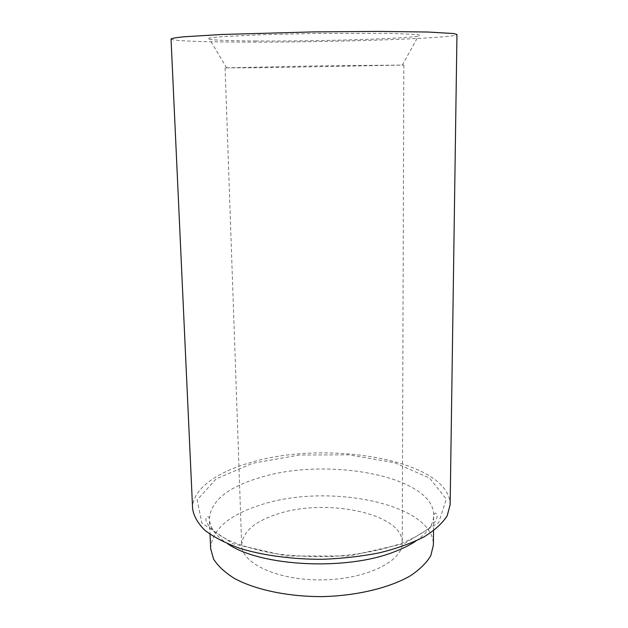 <?xml version="1.0" encoding="UTF-8"?>
<svg xmlns="http://www.w3.org/2000/svg" width="628" height="628" viewBox="0 0 628 628"><rect width="100%" height="100%" fill="white"/><g stroke="black" fill="none" stroke-linecap="round" stroke-linejoin="round"><path stroke-width="0.47" stroke-dasharray="3.14 2.35" d="M255.368 40.985C313.223 41.448 403.427 38.928 418.35 36.134C420.886 35.529 420.21 34.964 416.325 34.446L389.313 33.315L313.945 33.441L260.424 34.768L222.092 36.667C213.944 37.342 209.108 37.978 207.585 38.591L209.681 39.415C216.542 40.294 231.771 40.82 255.368 40.985M171.044 39.007C171.154 40.765 199.288 41.856 237.557 42.068C321.779 42.696 455.669 38.598 456.956 34.516M192.615 508.782C191.728 489.589 216.37 472.123 250.957 462.459C327.282 439.223 450.182 460.191 450.15 504.739M210.639 548.582C211.926 529.773 228.443 515.274 260.204 505.085C326.56 482.602 433.893 503.224 433.391 545.08M276.32 514.426C324.55 497.517 403.152 513.045 402.258 542.702C402.98 561 366.831 579.283 322.533 579.872C278.235 580.672 241.537 563.536 241.678 545.23C242.455 532.152 254.002 521.892 276.32 514.426M264.561 67.683L403.82 65.061L314.455 65.948L225.107 67.871L264.561 67.683M404.534 543.518L438.674 522.692L446.312 499.189L429.576 478.089L394.635 462.718L348.783 454.821L299.124 455.033L252.566 463.307L216.158 478.866L197.153 499.943L201.91 523.242L233.176 543.817L286.556 556.039L349.309 555.953L404.534 543.518M416.026 540.951C427.731 532.803 433.618 524.254 433.705 515.313C434.16 475.812 326.191 456.501 259.388 477.759C227.399 487.391 210.733 501.089 209.391 518.838C209.752 527.771 215.906 536.124 227.862 543.911M433.54 530.786L433.705 515.313C434.851 512.26 436.02 512.37 437.214 515.627C436.593 524.05 425.132 533.117 402.831 542.835C382.837 550.081 359.499 554.61 332.816 556.432C314.236 557.052 295.231 556.165 275.818 553.755C257.7 550.473 242.016 545.991 228.773 540.315C210.89 531.516 205.521 522.378 205.89 519.262C207.146 514.081 209.705 517.919 209.391 518.838L210.035 534.295M225.107 67.871L241.678 545.23M403.82 65.061L402.258 542.702M402.289 65.179L418.35 36.134M226.645 67.942L209.681 39.415"/><path stroke-width="0.94" d="M456.956 34.516L453.832 33.551L428.115 32.036L378.449 31.4L313.921 31.887L221.998 34.477L183.706 36.801C176.115 37.578 171.891 38.316 171.044 39.007L192.615 508.782C193.746 516.185 197.891 523.407 205.042 530.44C213.936 537.215 225.609 543.204 240.045 548.417C263.399 555.49 292.138 559.36 322.211 559.305C342.244 558.551 361.359 556.392 379.54 552.821C396.692 548.527 411.473 543.244 423.884 536.971C434.647 530.315 442.41 523.265 447.175 515.839L450.15 504.739L456.956 34.516M433.54 530.786L433.391 545.08L430.8 555.67C426.64 562.735 419.881 569.408 410.531 575.703C389.831 587.745 357.348 595.713 322.792 596.6C288.228 596.796 255.51 589.857 234.448 578.466C224.903 572.469 217.94 566.009 213.559 559.085L210.639 548.582L210.035 534.295M227.862 543.911C260.706 566.652 347.339 571.056 395.169 551.462C403.341 548.33 410.296 544.821 416.026 540.951"/></g></svg>
